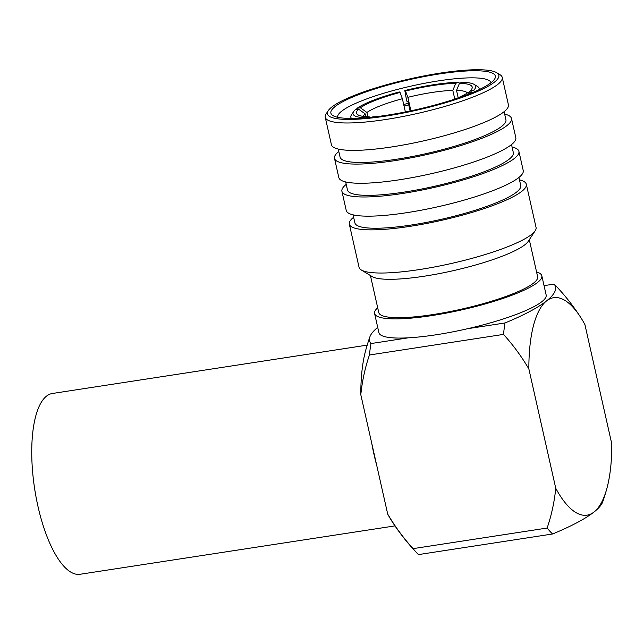 <?xml version="1.0" encoding="UTF-8"?>
<svg xmlns="http://www.w3.org/2000/svg" width="644" height="644" viewBox="0 0 644 644"><rect width="100%" height="100%" fill="white"/><g stroke="black" fill="none" stroke-linecap="round" stroke-linejoin="round"><path stroke-width="0.97" d="M377.69 307.784A85.716 15.641 -12.7 0 0 374.583 313.491L378.905 332.674A85.716 15.641 -12.7 0 0 408.272 337.826A85.716 15.641 -12.7 0 0 467.681 328.698A85.716 15.641 -12.7 0 0 541.918 301.634A85.716 15.641 -12.7 0 0 546.152 294.984L541.821 275.801A85.716 15.641 -12.7 0 0 536.573 271.977M374.583 313.491A85.716 15.641 -12.7 0 0 446.493 313.056A85.716 15.641 -12.7 0 0 537.595 282.442A85.716 15.641 -12.7 0 0 541.821 275.801M529.304 239.729L537.643 276.743A81.434 14.86 167.3 0 1 533.626 283.054A81.434 14.86 167.3 0 1 447.081 312.139A81.434 14.86 167.3 0 1 378.769 312.549L370.421 275.535M526.325 184.265L536.049 227.429A90.715 16.559 167.3 0 1 535.188 230.769L528.225 241.379A81.434 14.86 167.3 0 1 524.981 244.688A81.434 14.86 167.3 0 1 445.817 272.291A81.434 14.86 167.3 0 1 372.103 276.558L361.268 269.965A90.715 16.559 167.3 0 1 359.054 267.316L349.322 224.152A90.715 16.559 -12.7 0 0 425.426 223.693A90.715 16.559 -12.7 0 0 521.849 191.3A90.715 16.559 -12.7 0 0 526.325 184.265A90.715 16.559 -12.7 0 0 519.475 179.877M535.188 230.769A90.715 16.559 167.3 0 1 531.574 234.464A90.715 16.559 167.3 0 1 443.386 265.215A90.715 16.559 167.3 0 1 361.268 269.965M353.628 217.253A90.715 16.559 -12.7 0 0 349.322 224.152M518.927 177.454L520.746 185.52A85 15.512 167.3 0 1 516.552 192.113A85 15.512 167.3 0 1 426.207 222.462A85 15.512 167.3 0 1 354.9 222.896L353.081 214.83M512.069 146.993A90.715 16.559 167.3 0 1 518.911 151.372L523.234 170.555A90.715 16.559 167.3 0 1 518.758 177.591A90.715 16.559 167.3 0 1 422.343 209.992A90.715 16.559 167.3 0 1 346.239 210.451L341.916 191.26A90.715 16.559 167.3 0 1 346.214 184.369M518.911 151.372A90.715 16.559 167.3 0 1 514.435 158.408A90.715 16.559 167.3 0 1 418.02 190.809A90.715 16.559 167.3 0 1 341.916 191.26M511.521 144.57L513.332 152.628A85 15.512 167.3 0 1 509.146 159.221A85 15.512 167.3 0 1 418.801 189.578A85 15.512 167.3 0 1 347.486 190.004L345.675 181.946M504.654 114.101A90.715 16.559 167.3 0 1 511.497 118.488L515.82 137.671A90.715 16.559 167.3 0 1 511.352 144.707A90.715 16.559 167.3 0 1 414.929 177.1A90.715 16.559 167.3 0 1 338.825 177.559L334.502 158.376A90.715 16.559 167.3 0 1 338.808 151.477M511.497 118.488A90.715 16.559 167.3 0 1 507.029 125.524A90.715 16.559 167.3 0 1 410.606 157.917A90.715 16.559 167.3 0 1 334.502 158.376M504.107 111.686L505.926 119.744A85 15.512 167.3 0 1 501.732 126.337A85 15.512 167.3 0 1 411.387 156.693A85 15.512 167.3 0 1 340.08 157.12L338.261 149.062M440.255 73.102A87.858 16.036 -12.7 0 0 328.247 110.663A87.858 16.036 -12.7 0 0 385.981 116.065A87.858 16.036 -12.7 0 0 470.861 94.177A87.858 16.036 -12.7 0 0 496.685 72.7A87.858 16.036 -12.7 0 0 440.255 73.102M328.247 110.663L326.097 113.924A90.715 16.559 -12.7 0 0 325.236 117.272A90.715 16.559 -12.7 0 0 385.716 119.502A90.715 16.559 -12.7 0 0 497.764 84.412A90.715 16.559 -12.7 0 0 502.231 77.385A90.715 16.559 -12.7 0 0 500.018 74.728L496.685 72.7M502.231 77.385L508.414 104.787A90.715 16.559 167.3 0 1 503.938 111.823A90.715 16.559 167.3 0 1 407.515 144.216A90.715 16.559 167.3 0 1 331.41 144.675L325.236 117.272M491.187 82.593A84.292 15.384 167.3 0 1 387.084 115.195A84.292 15.384 167.3 0 1 332.948 115.582A84.292 15.384 167.3 0 1 335.049 106.582A84.292 15.384 167.3 0 1 432.18 75.115A84.292 15.384 167.3 0 1 494.544 79.164A84.292 15.384 167.3 0 1 491.187 82.593M408.385 103.306A67.145 12.252 -12.7 0 0 403.691 104.489M410.896 110.816L407.861 97.325L405.503 91.037L404.802 90.538L406.718 101.092L408.111 102.098L410.115 110.985M405.503 91.037A59.288 10.819 167.3 0 1 455.767 83.318L458.383 82.303L459.679 83.229M455.767 83.318L452.821 90.418A53.573 9.781 -12.7 0 0 407.861 97.325M454.785 99.112L452.821 90.418M458.182 97.775L456.524 90.41L459.47 83.309A59.288 10.819 167.3 0 1 471.625 89.218A59.288 10.819 167.3 0 1 470.088 90.941L473.396 90.434L474.95 91.537M470.088 90.941L469.283 92.189M367.893 116.781L366.919 112.459L360.39 107.798A59.288 10.819 167.3 0 1 400.037 92.438L402.395 98.725A53.573 9.781 -12.7 0 0 366.919 112.459M356.269 109.552L357.074 108.305L360.39 107.798M357.074 108.305A62.862 11.471 -12.7 0 1 399.336 91.939L400.037 92.438M405.374 111.951L402.395 98.725M459.47 83.309L462.086 82.295A62.862 11.471 -12.7 0 1 474.145 84.412L477.478 86.441A65.72 11.995 167.3 0 1 479.08 88.357A65.72 11.995 167.3 0 1 478.991 89.701M372.015 117.176L372.94 116.814A59.288 10.819 167.3 0 0 376.16 116.701M467.431 92.945A53.573 9.781 -12.7 0 0 456.524 90.41M365.792 116.661L365.156 113.859A53.573 9.781 -12.7 0 0 363.353 116.403M466.184 95.087A62.862 11.471 -12.7 0 0 471.633 91.826L468.325 92.334A59.288 10.819 167.3 0 1 455.984 98.709M370.018 117.377L369.237 116.822A59.288 10.819 167.3 0 1 357.967 114.833A59.288 10.819 167.3 0 1 358.619 109.19L365.156 113.859M458.383 82.303A62.862 11.471 -12.7 0 0 404.802 90.538M473.396 90.434A62.862 11.471 -12.7 0 0 474.145 84.412M365.406 117.796A62.862 11.471 -12.7 0 1 353.628 111.565A62.862 11.471 -12.7 0 1 355.311 109.697L358.619 109.19M369.237 116.822L367.08 117.659M472.616 92.527L471.633 91.826M351.519 118.432A65.72 11.995 167.3 0 1 350.859 117.256A65.72 11.995 167.3 0 1 351.487 114.833L353.628 111.565M404.038 106.043A58.572 10.69 167.3 0 1 408.731 104.843M337.689 117.288A78.576 14.337 167.3 0 1 341.578 111.243A78.576 14.337 167.3 0 1 424.959 83.213A78.576 14.337 167.3 0 1 490.994 82.746M555.756 488.289A191.807 176.295 51.6 0 1 547.142 528.04A135.723 47.382 81.3 0 0 552.568 533.989L418.495 554.589A135.723 47.382 -98.7 0 1 416.732 552.81A212.182 212.182 0 0 1 392.14 521.616A110.003 38.407 -98.7 0 1 387.712 514.105L360.809 394.748A110.003 38.407 -98.7 0 1 365.776 350.054A212.182 212.182 0 0 1 369.857 336.917A181.439 33.118 -12.7 0 0 370.936 343.566A135.723 47.382 -98.7 0 0 369.431 354.997L503.503 334.397A191.807 176.295 51.6 0 1 528.861 368.932L555.756 488.289A110.003 38.407 81.3 0 0 594.106 511.94A181.439 33.118 -12.7 0 0 602.752 501.757A212.182 212.182 0 0 0 606.833 488.627A110.003 38.407 81.3 0 0 611.8 443.925L584.905 324.568A110.003 38.407 81.3 0 0 580.477 317.065A110.003 38.407 81.3 0 0 546.555 300.917A181.439 33.118 -12.7 0 0 554.122 284.093L544.043 285.638M377.714 327.377A181.439 33.118 -12.7 0 0 369.857 336.917M360.809 394.748A191.807 176.295 51.6 0 1 369.431 354.997M416.732 552.81A135.723 47.382 -98.7 0 1 413.07 548.64A191.807 176.295 51.6 0 1 387.712 514.105M528.861 368.932A110.003 38.407 81.3 0 1 546.555 300.917A181.439 33.118 -12.7 0 1 505.009 322.966L467.681 328.698M408.272 337.826L370.936 343.566M580.477 317.065A212.182 212.182 0 0 0 555.877 285.864A135.723 47.382 81.3 0 0 554.122 284.093M505.009 322.966A135.723 47.382 81.3 0 0 503.503 334.397M552.568 533.989A181.439 33.118 -12.7 0 0 594.106 511.94A110.003 38.407 81.3 0 0 606.833 488.627M413.07 548.64L547.142 528.04M394.973 525.89L80.073 574.271A91.44 31.926 -98.7 0 1 37.94 506.24A91.44 31.926 -98.7 0 1 52.301 393.5L367.201 345.12M376.748 465.459A91.44 31.926 -98.7 0 1 374.035 454.608A91.44 31.926 -98.7 0 1 371.773 443.402M479.345 89.532L479.08 88.357M351.125 118.432L350.859 117.256"/></g></svg>
